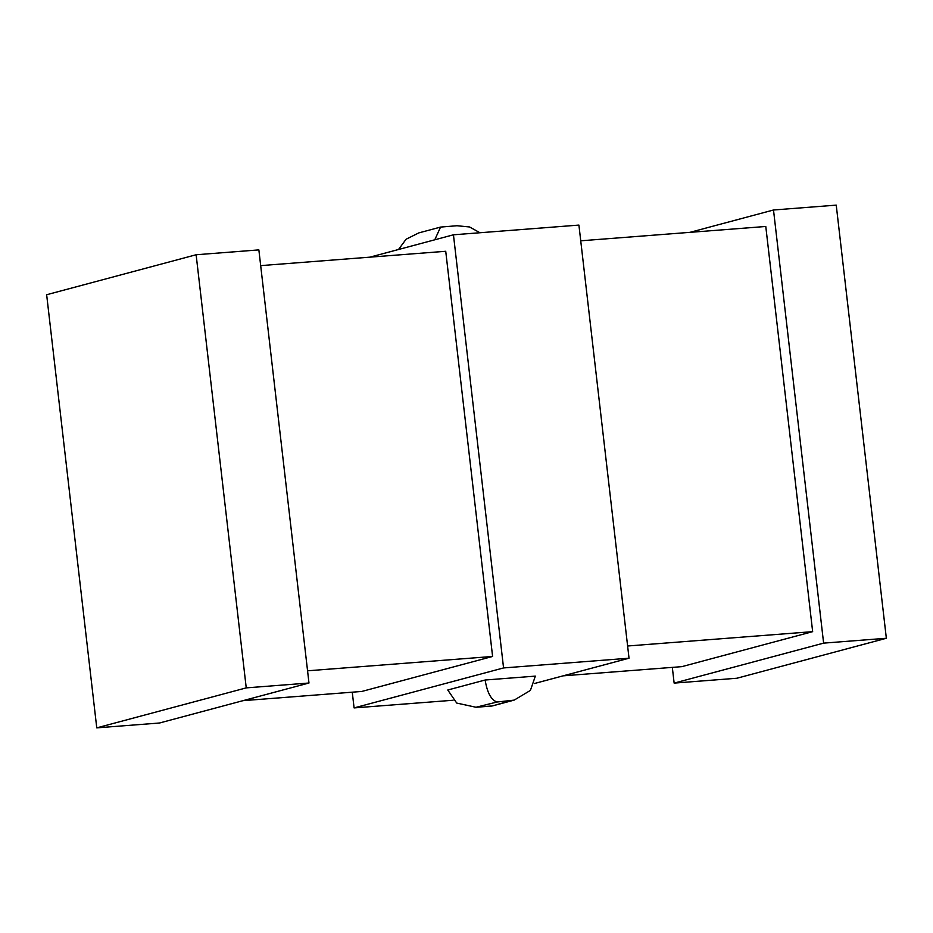 <?xml version="1.0" encoding="UTF-8"?>
<svg xmlns="http://www.w3.org/2000/svg" width="933" height="933" viewBox="0 0 933 933"><rect width="100%" height="100%" fill="white"/><g stroke="black" fill="none" stroke-linecap="round" stroke-linejoin="round"><path stroke-width="1.4" d="M369.911 257.158L453.45 234.801L578.915 225.086L629.029 658.208L534.481 683.504M308.975 683.014L258.861 249.892L196.128 254.756L46.65 294.735L96.764 727.868L159.496 723.005L308.975 683.014L246.242 687.878L96.764 727.868M243.035 700.66L361.817 691.446L492.601 656.459L445.729 251.28L260.68 265.625M492.601 656.459L307.552 670.804M563.089 675.842L681.871 666.64L812.655 631.653L765.783 226.474L580.734 240.807M812.655 631.653L627.617 645.998M689.965 232.34L773.504 209.995L836.236 205.132L886.35 638.265L736.872 678.244L674.139 683.108L823.617 643.129L886.35 638.265M497.044 702.013L476.005 707.261L456.715 703.062L447.77 690.012L485.137 680.017L535.344 676.122L530.411 690.408L514.165 700.112L497.044 702.013C491.178 700.053 487.201 692.718 485.137 680.017M453.053 700.251L354.085 707.914L503.563 667.935L629.029 658.208M354.085 707.914L352.266 692.193M674.139 683.108L672.32 667.375M503.563 667.935L453.45 234.801M823.617 643.129L773.504 209.995M196.128 254.756L246.242 687.878M398.519 249.496L406.088 239.221L418.835 232.888L440.563 227.081L434.766 239.804M479.947 232.749L469.544 226.964L456.995 225.739L440.563 227.081M514.165 700.112L492.437 705.919L509.605 701.033M478.361 707.004L490.921 706.036M476.005 707.261L491.703 706.048"/></g></svg>
